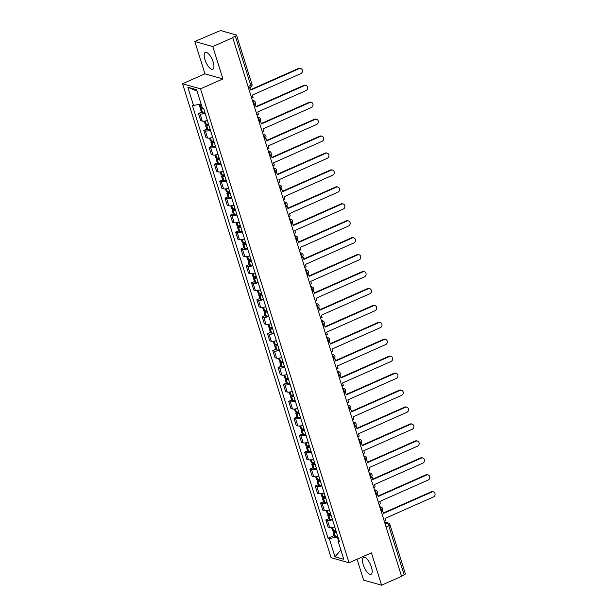 <?xml version="1.0" encoding="UTF-8"?>
<svg xmlns="http://www.w3.org/2000/svg" width="616" height="616" viewBox="0 0 616 616"><rect width="100%" height="100%" fill="white"/><g stroke="black" fill="none" stroke-linecap="round" stroke-linejoin="round"><path stroke-width="0.92" d="M371.402 566.99A9.225 3.419 -113.9 0 0 363.579 557.403A9.225 3.419 -113.9 0 0 363.232 564.68A9.225 3.419 -113.9 0 0 371.055 574.266A9.225 3.419 -113.9 0 0 371.402 566.99M213.151 62.008A9.225 3.419 -113.9 0 0 205.328 52.414A9.225 3.419 -113.9 0 0 204.982 59.69A9.225 3.419 -113.9 0 0 212.805 69.285A9.225 3.419 -113.9 0 0 213.151 62.008M357.064 559.22L363.609 580.118L381.574 585.2L401.555 576.345L232.756 37.707L212.774 46.562L194.81 41.48L204.951 73.828L182.559 83.753L331.077 557.688L349.041 562.778L200.516 88.835L222.907 78.917L212.774 46.562M194.81 41.48L218.434 31.393A2.364 0.647 -17.4 0 1 221.49 30.8L236.305 34.997A2.364 0.647 -17.4 0 1 236.559 35.181L251.967 84.353A2.364 0.647 162.6 0 1 250.758 85.355L235.35 36.182A2.364 0.647 -17.4 0 0 236.559 35.181M381.574 585.2L371.433 552.852L349.041 562.778M386.04 526.834L388.735 525.64A2.364 0.647 162.6 0 0 389.943 524.639L405.351 573.812A2.364 0.647 162.6 0 1 404.142 574.813L388.735 525.64A2.364 0.878 -113.9 0 0 387.01 523.177L384.684 522.522M401.447 576.014L404.142 574.813M235.35 36.182L232.232 37.561L232.756 37.707M205.136 113.321A5.436 1.486 162.6 0 1 200.077 113.952L198.475 113.498L200.724 120.667L202.317 121.113A5.436 1.486 -17.4 0 0 207.384 120.49M201.432 112.189L198.475 113.498M210.441 130.253A5.436 1.486 162.6 0 1 205.382 130.885L203.788 130.43L206.029 137.599L207.63 138.053A5.436 1.486 -17.4 0 0 212.689 137.422M206.737 129.121L203.788 130.43M215.746 147.193A5.436 1.486 162.6 0 1 210.687 147.817L209.094 147.37L211.334 154.531L212.936 154.986A5.436 1.486 -17.4 0 0 217.995 154.354M212.043 146.061L209.094 147.37M221.059 164.126A5.436 1.486 162.6 0 1 215.993 164.757L214.399 164.303L216.64 171.464L218.241 171.918A5.436 1.486 -17.4 0 0 223.3 171.286M217.356 162.994L214.399 164.303M226.365 181.058A5.436 1.486 162.6 0 1 221.306 181.689L219.704 181.235L221.953 188.404L223.546 188.85A5.436 1.486 -17.4 0 0 228.605 188.226M222.661 179.926L219.704 181.235M231.67 197.99A5.436 1.486 162.6 0 1 226.611 198.621L225.009 198.167L227.258 205.336L228.852 205.79A5.436 1.486 -17.4 0 0 233.918 205.159M227.966 196.858L225.009 198.167M236.975 214.93A5.436 1.486 162.6 0 1 231.916 215.554L230.322 215.107L232.563 222.268L234.157 222.722A5.436 1.486 -17.4 0 0 239.224 222.091M233.272 213.798L230.322 215.107M242.28 231.862A5.436 1.486 162.6 0 1 237.222 232.494L235.628 232.04L237.868 239.2L239.47 239.655A5.436 1.486 -17.4 0 0 244.529 239.023M238.577 230.73L235.628 232.04M247.594 248.795A5.436 1.486 162.6 0 1 242.527 249.426L240.933 248.972L243.174 256.14L244.775 256.587A5.436 1.486 -17.4 0 0 249.834 255.963M243.89 247.663L240.933 248.972M252.899 265.727A5.436 1.486 162.6 0 1 247.84 266.358L246.238 265.904L248.487 273.073L250.081 273.519A5.436 1.486 -17.4 0 0 255.14 272.896M249.195 264.595L246.238 265.904M258.204 282.667A5.436 1.486 162.6 0 1 253.145 283.291L251.544 282.844L253.792 290.005L255.386 290.459A5.436 1.486 -17.4 0 0 260.452 289.828M254.5 281.527L251.544 282.844M263.509 299.599A5.436 1.486 162.6 0 1 258.45 300.223L256.849 299.776L259.097 306.937L260.691 307.392A5.436 1.486 -17.4 0 0 265.758 306.76M259.806 298.467L256.849 299.776M268.815 316.532A5.436 1.486 162.6 0 1 263.756 317.163L262.162 316.709L264.403 323.87L266.004 324.324A5.436 1.486 -17.4 0 0 271.063 323.7M265.111 315.4L262.162 316.709M274.128 333.464A5.436 1.486 162.6 0 1 269.061 334.095L267.467 333.641L269.708 340.81L271.31 341.256A5.436 1.486 -17.4 0 0 276.368 340.633M270.424 332.332L267.467 333.641M279.433 350.404A5.436 1.486 162.6 0 1 274.366 351.028L272.772 350.573L275.021 357.742L276.615 358.196A5.436 1.486 -17.4 0 0 281.674 357.565M275.729 349.264L272.772 350.573M284.738 367.336A5.436 1.486 162.6 0 1 279.679 367.96L278.078 367.513L280.326 374.674L281.92 375.129A5.436 1.486 -17.4 0 0 286.987 374.497M281.035 366.204L278.078 367.513M290.044 384.269A5.436 1.486 162.6 0 1 284.985 384.9L283.383 384.446L285.632 391.607L287.225 392.061A5.436 1.486 -17.4 0 0 292.292 391.43M286.34 383.137L283.383 384.446M295.349 401.201A5.436 1.486 162.6 0 1 290.29 401.832L288.696 401.378L290.937 408.547L292.538 408.993A5.436 1.486 -17.4 0 0 297.597 408.37M291.645 400.069L288.696 401.378M300.662 418.133A5.436 1.486 162.6 0 1 295.595 418.765L294.001 418.31L296.242 425.479L297.844 425.933A5.436 1.486 -17.4 0 0 302.903 425.302M296.958 417.001L294.001 418.31M305.967 435.073A5.436 1.486 162.6 0 1 300.901 435.697L299.307 435.25L301.555 442.411L303.149 442.865A5.436 1.486 -17.4 0 0 308.208 442.234M302.264 433.941L299.307 435.25M311.272 452.005A5.436 1.486 162.6 0 1 306.214 452.637L304.612 452.183L306.86 459.343L308.454 459.798A5.436 1.486 -17.4 0 0 313.521 459.166M307.569 450.873L304.612 452.183M316.578 468.938A5.436 1.486 162.6 0 1 311.519 469.569L309.917 469.115L312.166 476.284L313.76 476.73A5.436 1.486 -17.4 0 0 318.826 476.106M312.874 467.806L309.917 469.115M321.883 485.87A5.436 1.486 162.6 0 1 316.824 486.501L315.23 486.047L317.471 493.216L319.073 493.67A5.436 1.486 -17.4 0 0 324.132 493.039M318.179 484.738L315.23 486.047M327.196 502.81A5.436 1.486 162.6 0 1 322.13 503.434L320.536 502.987L322.776 510.148L324.378 510.602A5.436 1.486 -17.4 0 0 329.437 509.971M323.492 501.678L320.536 502.987M332.501 519.742A5.436 1.486 162.6 0 1 327.435 520.374L325.841 519.919L328.089 527.08L329.683 527.535A5.436 1.486 -17.4 0 0 334.742 526.903M328.798 518.61L325.841 519.919M201.093 103.989L193.532 105.459L187.818 87.218L196.612 89.713L202.333 107.946L203.557 108.293L339.293 541.418L338.061 541.071L343.774 559.305L334.981 556.818L329.267 538.577L337.36 537.006L338.477 540.563M193.532 105.459L192.3 105.113L328.035 538.23L329.267 538.577M182.559 83.753L200.516 88.835M204.951 73.828L222.907 78.917M337.845 536.798L337.36 537.006M334.103 535.543L328.035 538.23M338.869 540.07L338.061 541.071M187.818 87.218L197.058 91.122M340.856 549.98L334.981 556.818M299.207 68.63L298.529 68.438A2.718 2.418 -74.2 0 1 300.054 68.314L300.731 68.507A2.718 2.418 105.8 0 0 299.207 68.63L250.804 90.082L249.711 87.641M251.667 98.044L253.099 97.405L252.368 95.072L300.77 73.627A2.718 2.418 105.8 0 0 300.731 68.507M202.079 107.153A8.986 2.456 162.6 0 1 200.885 107.238L200.77 107.246A2.988 0.816 162.6 0 1 199.792 106.953L198.991 104.397M202.133 107.307L201.863 107.423A2.988 0.816 -17.4 0 0 200.339 108.693A2.988 0.816 -17.4 0 0 201.309 108.978L201.432 108.978A8.986 2.456 -17.4 0 0 203.704 108.747M200.339 108.693L201.578 112.651A2.988 0.816 -17.4 0 0 202.549 112.944L202.672 112.944A8.986 2.456 -17.4 0 0 204.943 112.713M248.641 88.381L250.073 87.749M203.519 108.285A7.454 2.033 162.6 0 1 202.402 108.37L202.279 108.37A1.448 0.393 162.6 0 1 201.802 108.231A1.448 0.393 162.6 0 1 202.271 107.754M298.529 68.438L250.666 89.643M304.512 85.562L303.834 85.37A2.718 2.418 -74.2 0 1 305.359 85.254L306.036 85.447A2.718 2.418 105.8 0 0 304.512 85.562L256.11 107.015L255.378 104.681L254.739 104.497M256.972 114.976L258.404 114.345L257.673 112.004L306.083 90.56A2.718 2.418 105.8 0 0 306.036 85.447M208.462 123.947A8.986 2.456 162.6 0 1 206.198 124.178L206.075 124.178A2.988 0.816 162.6 0 1 205.097 123.893L204.25 121.175M207.923 124.024L207.169 124.363A2.988 0.816 -17.4 0 0 205.644 125.626A2.988 0.816 -17.4 0 0 206.614 125.918L206.737 125.91A8.986 2.456 -17.4 0 0 209.009 125.679M205.644 125.626L206.884 129.591A2.988 0.816 -17.4 0 0 207.862 129.876L207.985 129.876A8.986 2.456 -17.4 0 0 210.249 129.645M253.946 105.321L255.378 104.681M208.863 125.217A7.454 2.033 162.6 0 1 207.708 125.302L207.584 125.31A1.448 0.393 162.6 0 1 207.107 125.164A1.448 0.393 162.6 0 1 207.854 124.555L208.555 124.239M303.834 85.37L255.979 106.583M309.825 102.502L309.14 102.31A2.718 2.418 -74.2 0 1 310.664 102.187L311.342 102.379A2.718 2.418 105.8 0 0 309.825 102.502L261.415 123.947L260.684 121.614L260.044 121.429M262.277 131.909L263.717 131.277L262.986 128.944L311.388 107.492A2.718 2.418 105.8 0 0 311.342 102.379M213.775 140.879A8.986 2.456 162.6 0 1 211.504 141.11L211.38 141.11A2.988 0.816 162.6 0 1 210.403 140.825L209.555 138.107M213.228 140.956L212.474 141.295A2.988 0.816 -17.4 0 0 210.949 142.558A2.988 0.816 -17.4 0 0 211.927 142.85L212.05 142.843A8.986 2.456 -17.4 0 0 214.314 142.619M210.949 142.558L212.189 146.523A2.988 0.816 -17.4 0 0 213.167 146.816L213.29 146.808A8.986 2.456 -17.4 0 0 215.554 146.577M259.251 122.253L260.684 121.614M214.168 142.15A7.454 2.033 162.6 0 1 213.013 142.234L212.89 142.242A1.448 0.393 162.6 0 1 212.42 142.104A1.448 0.393 162.6 0 1 213.159 141.488L213.86 141.172M309.14 102.31L261.284 123.516M315.13 119.435L314.445 119.242A2.718 2.418 -74.2 0 1 315.97 119.119L316.655 119.311A2.718 2.418 105.8 0 0 315.13 119.435L266.728 140.879L265.996 138.546L265.35 138.369M267.583 148.849L269.023 148.21L268.291 145.876L316.693 124.424A2.718 2.418 105.8 0 0 316.655 119.311M219.08 157.811A8.986 2.456 162.6 0 1 216.809 158.042L216.686 158.05A2.988 0.816 162.6 0 1 215.715 157.758L214.861 155.04M218.534 157.896L217.787 158.227A2.988 0.816 -17.4 0 0 216.255 159.498A2.988 0.816 -17.4 0 0 217.232 159.783L217.356 159.783A8.986 2.456 -17.4 0 0 219.619 159.552M216.255 159.498L217.502 163.456A2.988 0.816 -17.4 0 0 218.472 163.748L218.595 163.74A8.986 2.456 -17.4 0 0 220.867 163.51M264.557 139.185L265.996 138.546M219.473 159.082A7.454 2.033 162.6 0 1 218.318 159.174L218.195 159.174A1.448 0.393 162.6 0 1 217.725 159.036A1.448 0.393 162.6 0 1 218.464 158.42L219.173 158.104M314.445 119.242L266.589 140.448M320.435 136.367L319.758 136.174A2.718 2.418 -74.2 0 1 321.275 136.051L321.96 136.244A2.718 2.418 105.8 0 0 320.435 136.367L272.033 157.819L271.302 155.486L270.655 155.301M272.896 165.781L274.328 165.142L273.596 162.809L321.999 141.364A2.718 2.418 105.8 0 0 321.96 136.244M224.386 174.744A8.986 2.456 162.6 0 1 222.114 174.975L221.991 174.983A2.988 0.816 162.6 0 1 221.021 174.69L220.166 171.972M223.847 174.829L223.092 175.16A2.988 0.816 -17.4 0 0 221.567 176.43A2.988 0.816 -17.4 0 0 222.538 176.715L222.661 176.715A8.986 2.456 -17.4 0 0 224.932 176.484M221.567 176.43L222.807 180.388A2.988 0.816 -17.4 0 0 223.777 180.68L223.901 180.68A8.986 2.456 -17.4 0 0 226.172 180.45M269.862 156.118L271.302 155.486M224.786 176.014A7.454 2.033 162.6 0 1 223.623 176.107L223.5 176.107A1.448 0.393 162.6 0 1 223.03 175.968A1.448 0.393 162.6 0 1 223.77 175.352L224.478 175.044M319.758 136.174L271.895 157.38M325.741 153.299L325.063 153.107A2.718 2.418 -74.2 0 1 326.588 152.991L327.265 153.184A2.718 2.418 105.8 0 0 325.741 153.299L277.339 174.751L276.607 172.418L275.96 172.234M278.201 182.713L279.633 182.082L278.902 179.741L327.304 158.297A2.718 2.418 105.8 0 0 327.265 153.184M229.691 191.684A8.986 2.456 162.6 0 1 227.42 191.915L227.304 191.915A2.988 0.816 162.6 0 1 226.326 191.622L225.471 188.912M229.152 191.761L228.397 192.092A2.988 0.816 -17.4 0 0 226.873 193.362A2.988 0.816 -17.4 0 0 227.843 193.655L227.966 193.647A8.986 2.456 -17.4 0 0 230.238 193.416M226.873 193.362L228.113 197.328A2.988 0.816 -17.4 0 0 229.083 197.613L229.206 197.613A8.986 2.456 -17.4 0 0 231.477 197.382M275.175 173.05L276.607 172.418M230.091 192.954A7.454 2.033 162.6 0 1 228.936 193.039L228.813 193.047A1.448 0.393 162.6 0 1 228.336 192.9A1.448 0.393 162.6 0 1 229.075 192.284L229.783 191.976M325.063 153.107L277.2 174.32M331.046 170.239L330.369 170.039A2.718 2.418 -74.2 0 1 331.893 169.924L332.571 170.116A2.718 2.418 105.8 0 0 331.046 170.239L282.644 191.684L281.912 189.351L281.273 189.166M283.506 199.646L284.939 199.014L284.207 196.681L332.617 175.229A2.718 2.418 105.8 0 0 332.571 170.116M234.996 208.616A8.986 2.456 162.6 0 1 232.733 208.847L232.609 208.847A2.988 0.816 162.6 0 1 231.631 208.562L230.784 205.844M234.457 208.693L233.703 209.032A2.988 0.816 -17.4 0 0 232.178 210.295A2.988 0.816 -17.4 0 0 233.148 210.587L233.272 210.58A8.986 2.456 -17.4 0 0 235.543 210.349M232.178 210.295L233.418 214.26A2.988 0.816 -17.4 0 0 234.396 214.545L234.519 214.545A8.986 2.456 -17.4 0 0 236.783 214.314M280.48 189.99L281.912 189.351M235.397 209.887A7.454 2.033 162.6 0 1 234.242 209.971L234.119 209.979A1.448 0.393 162.6 0 1 233.641 209.84A1.448 0.393 162.6 0 1 234.388 209.224L235.089 208.909M330.369 170.039L282.513 191.253M336.359 187.172L335.674 186.979A2.718 2.418 -74.2 0 1 337.198 186.856L337.876 187.048A2.718 2.418 105.8 0 0 336.359 187.172L287.949 208.616L287.218 206.283L286.579 206.106M288.812 216.586L290.252 215.946L289.52 213.613L337.922 192.161A2.718 2.418 105.8 0 0 337.876 187.048M240.309 225.548A8.986 2.456 162.6 0 1 238.038 225.779L237.915 225.787A2.988 0.816 162.6 0 1 236.937 225.495L236.09 222.776M239.763 225.633L239.008 225.964A2.988 0.816 -17.4 0 0 237.483 227.235A2.988 0.816 -17.4 0 0 238.461 227.52L238.585 227.52A8.986 2.456 -17.4 0 0 240.848 227.289M237.483 227.235L238.723 231.192A2.988 0.816 -17.4 0 0 239.701 231.485L239.824 231.477A8.986 2.456 -17.4 0 0 242.088 231.246M285.786 206.922L287.218 206.283M240.702 226.819A7.454 2.033 162.6 0 1 239.547 226.911L239.424 226.911A1.448 0.393 162.6 0 1 238.954 226.773A1.448 0.393 162.6 0 1 239.693 226.157L240.394 225.841M335.674 186.979L287.818 208.185M341.664 204.104L340.979 203.911A2.718 2.418 -74.2 0 1 342.504 203.788L343.189 203.981A2.718 2.418 105.8 0 0 341.664 204.104L293.262 225.556L292.531 223.223L291.884 223.038M294.117 233.518L295.557 232.879L294.825 230.546L343.228 209.094A2.718 2.418 105.8 0 0 343.189 203.981M245.615 242.481A8.986 2.456 162.6 0 1 243.343 242.712L243.22 242.719A2.988 0.816 162.6 0 1 242.25 242.427L241.395 239.709M245.068 242.565L244.321 242.897A2.988 0.816 -17.4 0 0 242.789 244.167A2.988 0.816 -17.4 0 0 243.767 244.452L243.89 244.452A8.986 2.456 -17.4 0 0 246.154 244.221M242.789 244.167L244.036 248.125A2.988 0.816 -17.4 0 0 245.006 248.417L245.13 248.41A8.986 2.456 -17.4 0 0 247.401 248.186M291.091 223.854L292.531 223.223M246.007 243.751A7.454 2.033 162.6 0 1 244.852 243.844L244.729 243.844A1.448 0.393 162.6 0 1 244.259 243.705A1.448 0.393 162.6 0 1 244.999 243.089L245.707 242.781M340.979 203.911L293.124 225.117M346.97 221.036L346.292 220.844A2.718 2.418 -74.2 0 1 347.809 220.728L348.494 220.921A2.718 2.418 105.8 0 0 346.97 221.036L298.567 242.488L297.836 240.155L297.189 239.97M299.43 250.45L300.862 249.811L300.131 247.478L348.533 226.034A2.718 2.418 105.8 0 0 348.494 220.921M250.92 259.421A8.986 2.456 162.6 0 1 248.648 259.652L248.525 259.652A2.988 0.816 162.6 0 1 247.555 259.359L246.7 256.649M250.381 259.498L249.626 259.829A2.988 0.816 -17.4 0 0 248.094 261.099A2.988 0.816 -17.4 0 0 249.072 261.392L249.195 261.384A8.986 2.456 -17.4 0 0 251.467 261.153M248.094 261.099L249.341 265.065A2.988 0.816 -17.4 0 0 250.312 265.35L250.435 265.35A8.986 2.456 -17.4 0 0 252.706 265.119M296.396 240.787L297.836 240.155M251.32 260.684A7.454 2.033 162.6 0 1 250.158 260.776L250.034 260.784A1.448 0.393 162.6 0 1 249.565 260.637A1.448 0.393 162.6 0 1 250.304 260.021L251.012 259.713M346.292 220.844L298.429 242.057M352.275 237.969L351.597 237.776A2.718 2.418 -74.2 0 1 353.122 237.66L353.8 237.853A2.718 2.418 105.8 0 0 352.275 237.969L303.873 259.421L303.141 257.088L302.495 256.903M304.735 267.382L306.167 266.751L305.436 264.418L353.838 242.966A2.718 2.418 105.8 0 0 353.8 237.853M256.225 276.353A8.986 2.456 162.6 0 1 253.954 276.584L253.831 276.584A2.988 0.816 162.6 0 1 252.86 276.299L252.006 273.581M255.686 276.43L254.932 276.769A2.988 0.816 -17.4 0 0 253.407 278.032A2.988 0.816 -17.4 0 0 254.377 278.324L254.5 278.317A8.986 2.456 -17.4 0 0 256.772 278.085M253.407 278.032L254.647 281.997A2.988 0.816 -17.4 0 0 255.617 282.282L255.74 282.282A8.986 2.456 -17.4 0 0 258.012 282.051M301.709 257.727L303.141 257.088M256.626 277.624A7.454 2.033 162.6 0 1 255.471 277.708L255.347 277.716A1.448 0.393 162.6 0 1 254.87 277.577A1.448 0.393 162.6 0 1 255.609 276.961L256.318 276.646M351.597 237.776L303.734 258.99M357.58 254.909L356.903 254.716A2.718 2.418 -74.2 0 1 358.427 254.593L359.105 254.785A2.718 2.418 105.8 0 0 357.58 254.909L309.178 276.353L308.447 274.02L307.808 273.843M310.041 284.322L311.473 283.683L310.741 281.35L359.151 259.898A2.718 2.418 105.8 0 0 359.105 254.785M261.53 293.285A8.986 2.456 162.6 0 1 259.267 293.516L259.144 293.524A2.988 0.816 162.6 0 1 258.166 293.231L257.319 290.513M260.991 293.37L260.237 293.701A2.988 0.816 -17.4 0 0 258.712 294.964A2.988 0.816 -17.4 0 0 259.683 295.257L259.806 295.257A8.986 2.456 -17.4 0 0 262.077 295.025M258.712 294.964L259.952 298.929A2.988 0.816 -17.4 0 0 260.93 299.222L261.053 299.214A8.986 2.456 -17.4 0 0 263.317 298.983M307.014 274.659L308.447 274.02M261.931 294.556A7.454 2.033 162.6 0 1 260.776 294.648L260.653 294.648A1.448 0.393 162.6 0 1 260.175 294.51A1.448 0.393 162.6 0 1 260.922 293.894L261.623 293.578M356.903 254.716L309.047 275.922M362.893 271.841L362.208 271.648A2.718 2.418 -74.2 0 1 363.733 271.525L364.41 271.718A2.718 2.418 105.8 0 0 362.893 271.841L314.483 293.293L313.752 290.952L313.113 290.775M315.346 301.255L316.786 300.616L316.054 298.283L364.456 276.83A2.718 2.418 105.8 0 0 364.41 271.718M266.844 310.218A8.986 2.456 162.6 0 1 264.572 310.449L264.449 310.456A2.988 0.816 162.6 0 1 263.471 310.164L262.624 307.446M266.297 310.302L265.542 310.633A2.988 0.816 -17.4 0 0 264.018 311.904A2.988 0.816 -17.4 0 0 264.995 312.189L265.119 312.189A8.986 2.456 -17.4 0 0 267.382 311.958M264.018 311.904L265.257 315.862A2.988 0.816 -17.4 0 0 266.235 316.154L266.358 316.147A8.986 2.456 -17.4 0 0 268.622 315.916M312.32 291.591L313.752 290.952M267.236 311.488A7.454 2.033 162.6 0 1 266.081 311.58L265.958 311.58A1.448 0.393 162.6 0 1 265.488 311.442A1.448 0.393 162.6 0 1 266.228 310.826L266.928 310.518M362.208 271.648L314.353 292.854M368.199 288.773L367.513 288.581A2.718 2.418 -74.2 0 1 369.038 288.465L369.723 288.658A2.718 2.418 105.8 0 0 368.199 288.773L319.796 310.225L319.065 307.892L318.418 307.707M320.651 318.187L322.091 317.548L321.36 315.215L369.762 293.77A2.718 2.418 105.8 0 0 369.723 288.658M272.149 327.158A8.986 2.456 162.6 0 1 269.877 327.389L269.754 327.389A2.988 0.816 162.6 0 1 268.784 327.096L267.929 324.378M271.602 327.235L270.855 327.566A2.988 0.816 -17.4 0 0 269.323 328.836A2.988 0.816 -17.4 0 0 270.301 329.129L270.424 329.121A8.986 2.456 -17.4 0 0 272.688 328.89M269.323 328.836L270.57 332.794A2.988 0.816 -17.4 0 0 271.541 333.087L271.664 333.087A8.986 2.456 -17.4 0 0 273.935 332.856M317.625 308.524L319.065 307.892M272.541 328.42A7.454 2.033 162.6 0 1 271.387 328.513L271.263 328.513A1.448 0.393 162.6 0 1 270.794 328.374A1.448 0.393 162.6 0 1 271.533 327.758L272.241 327.45M367.513 288.581L319.658 309.786M373.504 305.705L372.826 305.513A2.718 2.418 -74.2 0 1 374.343 305.397L375.029 305.59A2.718 2.418 105.8 0 0 373.504 305.705L325.102 327.158L324.37 324.825L323.723 324.64M325.964 335.119L327.396 334.488L326.665 332.155L375.067 310.703A2.718 2.418 105.8 0 0 375.029 305.59M277.454 344.09A8.986 2.456 162.6 0 1 275.183 344.321L275.059 344.321A2.988 0.816 162.6 0 1 274.089 344.036L273.235 341.318M276.915 344.167L276.161 344.506A2.988 0.816 -17.4 0 0 274.628 345.769A2.988 0.816 -17.4 0 0 275.606 346.061L275.729 346.053A8.986 2.456 -17.4 0 0 278.001 345.822M274.628 345.769L275.876 349.734A2.988 0.816 -17.4 0 0 276.846 350.019L276.969 350.019A8.986 2.456 -17.4 0 0 279.24 349.788M322.93 325.464L324.37 324.825M277.855 345.36A7.454 2.033 162.6 0 1 276.692 345.445L276.569 345.453A1.448 0.393 162.6 0 1 276.099 345.306A1.448 0.393 162.6 0 1 276.838 344.698L277.546 344.382M372.826 305.513L324.963 326.726M378.809 322.645L378.132 322.453A2.718 2.418 -74.2 0 1 379.656 322.33L380.334 322.522A2.718 2.418 105.8 0 0 378.809 322.645L330.407 344.09L329.675 341.757L329.029 341.58M331.269 352.059L332.702 351.42L331.97 349.087L380.372 327.635A2.718 2.418 105.8 0 0 380.334 322.522M282.759 361.022A8.986 2.456 162.6 0 1 280.488 361.253L280.365 361.253A2.988 0.816 162.6 0 1 279.395 360.968L278.54 358.25M282.22 361.099L281.466 361.438A2.988 0.816 -17.4 0 0 279.941 362.701A2.988 0.816 -17.4 0 0 280.911 362.993L281.035 362.993A8.986 2.456 -17.4 0 0 283.306 362.762M279.941 362.701L281.181 366.666A2.988 0.816 -17.4 0 0 282.151 366.959L282.274 366.951A8.986 2.456 -17.4 0 0 284.546 366.72M328.243 342.396L329.675 341.757M283.16 362.293A7.454 2.033 162.6 0 1 282.005 362.377L281.882 362.385A1.448 0.393 162.6 0 1 281.404 362.247A1.448 0.393 162.6 0 1 282.143 361.63L282.852 361.315M378.132 322.453L330.268 343.659M384.115 339.578L383.437 339.385A2.718 2.418 -74.2 0 1 384.962 339.262L385.639 339.455A2.718 2.418 105.8 0 0 384.115 339.578L335.712 361.03L334.981 358.689L334.342 358.512M336.575 368.992L338.007 368.353L337.275 366.02L385.685 344.567A2.718 2.418 105.8 0 0 385.639 339.455M288.065 377.955A8.986 2.456 162.6 0 1 285.801 378.185L285.678 378.193A2.988 0.816 162.6 0 1 284.7 377.901L283.853 375.183M287.526 378.039L286.771 378.37A2.988 0.816 -17.4 0 0 285.247 379.641A2.988 0.816 -17.4 0 0 286.217 379.926L286.34 379.926A8.986 2.456 -17.4 0 0 288.611 379.695M285.247 379.641L286.486 383.599A2.988 0.816 -17.4 0 0 287.464 383.891L287.587 383.884A8.986 2.456 -17.4 0 0 289.851 383.653M333.549 359.328L334.981 358.689M288.465 379.225A7.454 2.033 162.6 0 1 287.31 379.317L287.187 379.317A1.448 0.393 162.6 0 1 286.71 379.179A1.448 0.393 162.6 0 1 287.456 378.563L288.157 378.247M383.437 339.385L335.581 360.591M389.428 356.51L388.742 356.317A2.718 2.418 -74.2 0 1 390.267 356.194L390.944 356.387A2.718 2.418 105.8 0 0 389.428 356.51L341.018 377.962L340.286 375.629L339.647 375.444M341.88 385.924L343.32 385.285L342.588 382.952L390.991 361.507A2.718 2.418 105.8 0 0 390.944 356.387M293.378 394.895A8.986 2.456 162.6 0 1 291.106 395.118L290.983 395.125A2.988 0.816 162.6 0 1 290.005 394.833L289.158 392.115M292.831 394.972L292.076 395.303A2.988 0.816 -17.4 0 0 290.552 396.573A2.988 0.816 -17.4 0 0 291.53 396.858L291.653 396.858A8.986 2.456 -17.4 0 0 293.917 396.627M290.552 396.573L291.791 400.531A2.988 0.816 -17.4 0 0 292.769 400.823L292.893 400.823A8.986 2.456 -17.4 0 0 295.156 400.593M338.854 376.26L340.286 375.629M293.77 396.157A7.454 2.033 162.6 0 1 292.615 396.25L292.492 396.25A1.448 0.393 162.6 0 1 292.022 396.111A1.448 0.393 162.6 0 1 292.762 395.495L293.462 395.187M388.742 356.317L340.887 377.523M394.733 373.442L394.048 373.25A2.718 2.418 -74.2 0 1 395.572 373.134L396.257 373.327A2.718 2.418 105.8 0 0 394.733 373.442L346.331 394.895L345.599 392.561L344.952 392.377M347.185 402.856L348.625 402.225L347.894 399.884L396.296 378.44A2.718 2.418 105.8 0 0 396.257 373.327M298.683 411.827A8.986 2.456 162.6 0 1 296.411 412.058L296.288 412.058A2.988 0.816 162.6 0 1 295.318 411.773L294.463 409.055M298.136 411.904L297.389 412.243A2.988 0.816 -17.4 0 0 295.857 413.505A2.988 0.816 -17.4 0 0 296.835 413.798L296.958 413.79A8.986 2.456 -17.4 0 0 299.222 413.559M295.857 413.505L297.105 417.471A2.988 0.816 -17.4 0 0 298.075 417.756L298.198 417.756A8.986 2.456 -17.4 0 0 300.469 417.525M344.159 393.2L345.599 392.561M299.076 413.097A7.454 2.033 162.6 0 1 297.921 413.182L297.798 413.19A1.448 0.393 162.6 0 1 297.328 413.043A1.448 0.393 162.6 0 1 298.067 412.435L298.775 412.119M394.048 373.25L346.192 394.463M400.038 390.382L399.361 390.19A2.718 2.418 -74.2 0 1 400.877 390.067L401.563 390.259A2.718 2.418 105.8 0 0 400.038 390.382L351.636 411.827L350.904 409.494L350.258 409.309M352.498 419.789L353.93 419.157L353.199 416.824L401.601 395.372A2.718 2.418 105.8 0 0 401.563 390.259M303.988 428.759A8.986 2.456 162.6 0 1 301.717 428.99L301.594 428.99A2.988 0.816 162.6 0 1 300.623 428.705L299.769 425.987M303.449 428.836L302.695 429.175A2.988 0.816 -17.4 0 0 301.162 430.438A2.988 0.816 -17.4 0 0 302.14 430.73L302.264 430.723A8.986 2.456 -17.4 0 0 304.535 430.499M301.162 430.438L302.41 434.403A2.988 0.816 -17.4 0 0 303.38 434.696L303.503 434.688A8.986 2.456 -17.4 0 0 305.775 434.457M349.465 410.133L350.904 409.494M304.389 430.03A7.454 2.033 162.6 0 1 303.226 430.114L303.103 430.122A1.448 0.393 162.6 0 1 302.633 429.983A1.448 0.393 162.6 0 1 303.372 429.367L304.081 429.052M399.361 390.19L351.497 411.396M405.343 407.315L404.666 407.122A2.718 2.418 -74.2 0 1 406.19 406.999L406.868 407.191A2.718 2.418 105.8 0 0 405.343 407.315L356.941 428.759L356.21 426.426L355.563 426.249M357.804 436.729L359.236 436.09L358.504 433.756L406.907 412.304A2.718 2.418 105.8 0 0 406.868 407.191M309.294 445.691A8.986 2.456 162.6 0 1 307.022 445.922L306.899 445.93A2.988 0.816 162.6 0 1 305.929 445.637L305.074 442.919M308.755 445.776L308 446.107A2.988 0.816 -17.4 0 0 306.475 447.378A2.988 0.816 -17.4 0 0 307.446 447.663L307.569 447.663A8.986 2.456 -17.4 0 0 309.84 447.432M306.475 447.378L307.715 451.335A2.988 0.816 -17.4 0 0 308.685 451.628L308.809 451.62A8.986 2.456 -17.4 0 0 311.08 451.389M354.778 427.065L356.21 426.426M309.694 446.962A7.454 2.033 162.6 0 1 308.531 447.054L308.416 447.054A1.448 0.393 162.6 0 1 307.938 446.916A1.448 0.393 162.6 0 1 308.678 446.3L309.386 445.984M404.666 407.122L356.803 428.328M410.649 424.247L409.971 424.054A2.718 2.418 -74.2 0 1 411.496 423.931L412.173 424.124A2.718 2.418 105.8 0 0 410.649 424.247L362.247 445.699L361.515 443.366L360.876 443.181M363.109 453.661L364.541 453.022L363.81 450.689L412.22 429.244A2.718 2.418 105.8 0 0 412.173 424.124M314.599 462.624A8.986 2.456 162.6 0 1 312.335 462.855L312.212 462.862A2.988 0.816 162.6 0 1 311.234 462.57L310.387 459.852M314.06 462.708L313.305 463.04A2.988 0.816 -17.4 0 0 311.781 464.31A2.988 0.816 -17.4 0 0 312.751 464.595L312.874 464.595A8.986 2.456 -17.4 0 0 315.146 464.364M311.781 464.31L313.02 468.268A2.988 0.816 -17.4 0 0 313.998 468.56L314.122 468.56A8.986 2.456 -17.4 0 0 316.385 468.329M360.083 443.997L361.515 443.366M314.999 463.894A7.454 2.033 162.6 0 1 313.844 463.987L313.721 463.987A1.448 0.393 162.6 0 1 313.244 463.848A1.448 0.393 162.6 0 1 313.991 463.232L314.691 462.924M409.971 424.054L362.116 445.26M415.962 441.179L415.276 440.987A2.718 2.418 -74.2 0 1 416.801 440.871L417.479 441.064A2.718 2.418 105.8 0 0 415.962 441.179L367.552 462.631L366.82 460.298L366.181 460.113M368.414 470.593L369.854 469.962L369.123 467.621L417.525 446.177A2.718 2.418 105.8 0 0 417.479 441.064M319.904 479.564A8.986 2.456 162.6 0 1 317.64 479.795L317.517 479.795A2.988 0.816 162.6 0 1 316.539 479.502L315.692 476.792M319.365 479.641L318.611 479.972A2.988 0.816 -17.4 0 0 317.086 481.242A2.988 0.816 -17.4 0 0 318.064 481.535L318.187 481.527A8.986 2.456 -17.4 0 0 320.451 481.296M317.086 481.242L318.326 485.208A2.988 0.816 -17.4 0 0 319.304 485.493L319.427 485.493A8.986 2.456 -17.4 0 0 321.691 485.262M365.388 460.93L366.82 460.298M320.305 480.834A7.454 2.033 162.6 0 1 319.15 480.919L319.026 480.927A1.448 0.393 162.6 0 1 318.557 480.78A1.448 0.393 162.6 0 1 319.296 480.164L319.997 479.856M415.276 440.987L367.421 462.2M421.267 458.112L420.582 457.919A2.718 2.418 -74.2 0 1 422.106 457.803L422.792 457.996A2.718 2.418 105.8 0 0 421.267 458.112L372.865 479.564L372.133 477.231L371.486 477.046M373.72 487.525L375.159 486.894L374.428 484.561L422.83 463.109A2.718 2.418 105.8 0 0 422.792 457.996M325.217 496.496A8.986 2.456 162.6 0 1 322.946 496.727L322.822 496.727A2.988 0.816 162.6 0 1 321.852 496.442L320.998 493.724M324.671 496.573L323.924 496.912A2.988 0.816 -17.4 0 0 322.391 498.175A2.988 0.816 -17.4 0 0 323.369 498.467L323.492 498.46A8.986 2.456 -17.4 0 0 325.756 498.228M322.391 498.175L323.639 502.14A2.988 0.816 -17.4 0 0 324.609 502.425L324.732 502.425A8.986 2.456 -17.4 0 0 327.004 502.194M370.693 477.87L372.133 477.231M325.61 497.767A7.454 2.033 162.6 0 1 324.455 497.851L324.332 497.859A1.448 0.393 162.6 0 1 323.862 497.72A1.448 0.393 162.6 0 1 324.601 497.104L325.31 496.789M420.582 457.919L372.726 479.132M426.572 475.052L425.895 474.859A2.718 2.418 -74.2 0 1 427.412 474.736L428.097 474.928A2.718 2.418 105.8 0 0 426.572 475.052L378.17 496.496L377.439 494.163L376.792 493.986M379.033 504.466L380.465 503.826L379.733 501.493L428.135 480.041A2.718 2.418 105.8 0 0 428.097 474.928M330.522 513.428A8.986 2.456 162.6 0 1 328.251 513.659L328.128 513.667A2.988 0.816 162.6 0 1 327.158 513.374L326.303 510.656M329.983 513.513L329.229 513.844A2.988 0.816 -17.4 0 0 327.697 515.107A2.988 0.816 -17.4 0 0 328.675 515.399L328.798 515.399A8.986 2.456 -17.4 0 0 331.069 515.168M327.697 515.107L328.944 519.072A2.988 0.816 -17.4 0 0 329.914 519.365L330.037 519.357A8.986 2.456 -17.4 0 0 332.309 519.126M375.999 494.802L377.439 494.163M330.923 514.699A7.454 2.033 162.6 0 1 329.76 514.791L329.637 514.791A1.448 0.393 162.6 0 1 329.167 514.653A1.448 0.393 162.6 0 1 329.906 514.037L330.615 513.721M425.895 474.859L378.031 496.065M431.878 491.984L431.2 491.791A2.718 2.418 -74.2 0 1 432.725 491.668L433.402 491.861A2.718 2.418 105.8 0 0 431.878 491.984L383.475 513.436L382.744 511.103L382.097 510.918M384.338 521.398L385.77 520.759L385.038 518.426L433.441 496.973A2.718 2.418 105.8 0 0 433.402 491.861M335.828 530.361A8.986 2.456 162.6 0 1 333.556 530.592L333.433 530.599A2.988 0.816 162.6 0 1 332.463 530.307L331.608 527.589M335.289 530.445L334.534 530.776A2.988 0.816 -17.4 0 0 333.01 532.047A2.988 0.816 -17.4 0 0 333.98 532.332L334.103 532.332A8.986 2.456 -17.4 0 0 336.375 532.101M333.01 532.047L334.249 536.005A2.988 0.816 -17.4 0 0 335.22 536.297L335.343 536.29A8.986 2.456 -17.4 0 0 337.614 536.066M381.312 511.734L382.744 511.103M336.228 531.631A7.454 2.033 162.6 0 1 335.065 531.723L334.95 531.723A1.448 0.393 162.6 0 1 334.473 531.585A1.448 0.393 162.6 0 1 335.212 530.969L335.92 530.661M431.2 491.791L383.337 512.997M381.235 511.503L381.327 511.465A2.364 0.878 -113.9 0 0 381.42 509.601A2.364 0.878 -113.9 0 0 379.895 507.222M375.929 494.571L376.022 494.533A2.364 0.878 -113.9 0 0 376.114 492.661A2.364 0.878 -113.9 0 0 374.59 490.29M370.624 477.639L370.716 477.593A2.364 0.878 -113.9 0 0 370.809 475.729A2.364 0.878 -113.9 0 0 369.277 473.35M365.319 460.706L365.411 460.66A2.364 0.878 -113.9 0 0 365.496 458.797A2.364 0.878 -113.9 0 0 363.971 456.418M360.006 443.766L360.106 443.728A2.364 0.878 -113.9 0 0 360.191 441.865A2.364 0.878 -113.9 0 0 358.666 439.485M354.7 426.834L354.793 426.796A2.364 0.878 -113.9 0 0 354.885 424.925A2.364 0.878 -113.9 0 0 353.361 422.553M349.395 409.902L349.488 409.863A2.364 0.878 -113.9 0 0 349.58 407.992A2.364 0.878 -113.9 0 0 348.055 405.613M344.09 392.97L344.182 392.923A2.364 0.878 -113.9 0 0 344.275 391.06A2.364 0.878 -113.9 0 0 342.742 388.681M338.785 376.03L338.877 375.991A2.364 0.878 -113.9 0 0 338.962 374.128A2.364 0.878 -113.9 0 0 337.437 371.748M333.472 359.097L333.572 359.059A2.364 0.878 -113.9 0 0 333.656 357.188A2.364 0.878 -113.9 0 0 332.132 354.816M328.166 342.165L328.259 342.126A2.364 0.878 -113.9 0 0 328.351 340.255A2.364 0.878 -113.9 0 0 326.827 337.876M322.861 325.233L322.953 325.186A2.364 0.878 -113.9 0 0 323.046 323.323A2.364 0.878 -113.9 0 0 321.521 320.944M317.556 308.3L317.648 308.254A2.364 0.878 -113.9 0 0 317.74 306.391A2.364 0.878 -113.9 0 0 316.208 304.011M312.25 291.36L312.343 291.322A2.364 0.878 -113.9 0 0 312.428 289.458A2.364 0.878 -113.9 0 0 310.903 287.079M306.937 274.428L307.038 274.389A2.364 0.878 -113.9 0 0 307.122 272.518A2.364 0.878 -113.9 0 0 305.598 270.147M301.632 257.496L301.725 257.45A2.364 0.878 -113.9 0 0 301.817 255.586A2.364 0.878 -113.9 0 0 300.292 253.207M296.327 240.563L296.419 240.517A2.364 0.878 -113.9 0 0 296.512 238.654A2.364 0.878 -113.9 0 0 294.987 236.275M291.022 223.623L291.114 223.585A2.364 0.878 -113.9 0 0 291.206 221.721A2.364 0.878 -113.9 0 0 289.674 219.342M285.716 206.691L285.809 206.653A2.364 0.878 -113.9 0 0 285.893 204.781A2.364 0.878 -113.9 0 0 284.369 202.41M280.403 189.759L280.503 189.713A2.364 0.878 -113.9 0 0 280.588 187.849A2.364 0.878 -113.9 0 0 279.063 185.47M275.098 172.826L275.19 172.78A2.364 0.878 -113.9 0 0 275.283 170.917A2.364 0.878 -113.9 0 0 273.758 168.538M269.793 155.886L269.885 155.848A2.364 0.878 -113.9 0 0 269.977 153.985A2.364 0.878 -113.9 0 0 268.453 151.605M264.487 138.954L264.58 138.916A2.364 0.878 -113.9 0 0 264.672 137.045A2.364 0.878 -113.9 0 0 263.14 134.673M259.182 122.022L259.274 121.983A2.364 0.878 -113.9 0 0 259.359 120.112A2.364 0.878 -113.9 0 0 257.835 117.733M253.869 105.09L253.969 105.043A2.364 0.878 -113.9 0 0 254.054 103.18A2.364 0.878 -113.9 0 0 252.529 100.801M385.154 524L387.01 523.177A2.364 2.102 105.8 0 1 388.334 523.069L384.523 521.991M324.378 510.602L322.13 503.434M319.073 493.67L316.824 486.501M313.76 476.73L311.519 469.569M308.454 459.798L306.214 452.637M303.149 442.865L300.901 435.697M297.844 425.933L295.595 418.765M292.538 408.993L290.29 401.832M287.225 392.061L284.985 384.9M281.92 375.129L279.679 367.96M276.615 358.196L274.366 351.028M271.31 341.256L269.061 334.095M266.004 324.324L263.756 317.163M260.691 307.392L258.45 300.223M255.386 290.459L253.145 283.291M250.081 273.519L247.84 266.358M244.775 256.587L242.527 249.426M239.47 239.655L237.222 232.494M234.157 222.722L231.916 215.554M228.852 205.79L226.611 198.621M223.546 188.85L221.306 181.689M218.241 171.918L215.993 164.757M212.936 154.986L210.687 147.817M207.63 138.053L205.382 130.885M202.317 121.113L200.077 113.952M329.683 527.535L327.435 520.374M252.483 100.654A2.364 2.102 -74.2 0 1 253.653 100.608L252.352 100.239M257.788 117.587A2.364 2.102 -74.2 0 1 258.959 117.541L257.657 117.171M263.094 134.519A2.364 2.102 -74.2 0 1 264.264 134.473L262.97 134.111M268.399 151.451A2.364 2.102 -74.2 0 1 269.569 151.413L268.276 151.043M273.712 168.391A2.364 2.102 -74.2 0 1 274.882 168.345L273.581 167.976M279.017 185.324A2.364 2.102 -74.2 0 1 280.188 185.277L278.886 184.908M284.322 202.256A2.364 2.102 -74.2 0 1 285.493 202.21L284.192 201.848M289.628 219.188A2.364 2.102 -74.2 0 1 290.798 219.15L289.505 218.78M294.933 236.12A2.364 2.102 -74.2 0 1 296.103 236.082L294.81 235.712M300.246 253.06A2.364 2.102 -74.2 0 1 301.416 253.014L300.115 252.645M305.551 269.993A2.364 2.102 -74.2 0 1 306.722 269.947L305.421 269.585M310.857 286.925A2.364 2.102 -74.2 0 1 312.027 286.887L310.726 286.517M316.162 303.857A2.364 2.102 -74.2 0 1 317.332 303.819L316.039 303.449M321.467 320.797A2.364 2.102 -74.2 0 1 322.638 320.751L321.344 320.382M326.78 337.73A2.364 2.102 -74.2 0 1 327.951 337.684L326.649 337.314M332.086 354.662A2.364 2.102 -74.2 0 1 333.256 354.616L331.955 354.254M337.391 371.594A2.364 2.102 -74.2 0 1 338.561 371.556L337.26 371.186M342.696 388.534A2.364 2.102 -74.2 0 1 343.867 388.488L342.573 388.119M348.002 405.467A2.364 2.102 -74.2 0 1 349.172 405.42L347.878 405.051M353.315 422.399A2.364 2.102 -74.2 0 1 354.485 422.353L353.184 421.991M358.62 439.331A2.364 2.102 -74.2 0 1 359.79 439.293L358.489 438.923M363.925 456.263A2.364 2.102 -74.2 0 1 365.096 456.225L363.794 455.855M369.23 473.203A2.364 2.102 -74.2 0 1 370.401 473.157L369.1 472.788M374.536 490.136A2.364 2.102 -74.2 0 1 375.706 490.09L374.413 489.728M379.849 507.068A2.364 2.102 -74.2 0 1 381.019 507.03L379.718 506.66M248.564 88.15L250.666 87.218A2.364 0.878 -113.9 0 0 250.758 85.355L248.063 86.548M200.885 107.238L199.938 104.212M200.77 107.246L199.823 104.235M202.549 112.944L201.309 108.978M202.672 112.944L201.432 108.978M206.198 124.178L205.213 121.029M206.075 124.178L205.09 121.052M207.862 129.876L206.614 125.918M207.985 129.876L206.737 125.91M208.085 125.287L207.854 124.555M211.504 141.11L210.518 137.961M211.38 141.11L210.403 137.984M213.167 146.816L211.927 142.85M213.29 146.808L212.05 142.843M213.39 142.219L213.159 141.488M216.809 158.042L215.823 154.901M216.686 158.05L215.708 154.916M218.472 163.748L217.232 159.783M218.595 163.74L217.356 159.783M218.695 159.151L218.464 158.42M222.114 174.975L221.129 171.833M221.991 174.983L221.013 171.856M223.777 180.68L222.538 176.715M223.901 180.68L222.661 176.715M224.001 176.091L223.77 175.352M227.42 191.915L226.434 188.766M227.304 191.915L226.318 188.789M229.083 197.613L227.843 193.655M229.206 197.613L227.966 193.647M229.306 193.024L229.075 192.284M232.733 208.847L231.747 205.698M232.609 208.847L231.624 205.721M234.396 214.545L233.148 210.587M234.519 214.545L233.272 210.58M234.619 209.956L234.388 209.224M238.038 225.779L237.052 222.638M237.915 225.787L236.937 222.653M239.701 231.485L238.461 227.52M239.824 231.477L238.585 227.52M239.924 226.888L239.693 226.157M243.343 242.712L242.358 239.57M243.22 242.719L242.242 239.593M245.006 248.417L243.767 244.452M245.13 248.41L243.89 244.452M245.23 243.828L244.999 243.089M248.648 259.652L247.663 256.502M248.525 259.652L247.547 256.525M250.312 265.35L249.072 261.392M250.435 265.35L249.195 261.384M250.535 260.76L250.304 260.021M253.954 276.584L252.968 273.435M253.831 276.584L252.853 273.458M255.617 282.282L254.377 278.324M255.74 282.282L254.5 278.317M255.84 277.693L255.609 276.961M259.267 293.516L258.281 290.375M259.144 293.524L258.158 290.39M260.93 299.222L259.683 295.257M261.053 299.214L259.806 295.257M261.153 294.625L260.922 293.894M264.572 310.449L263.586 307.307M264.449 310.456L263.471 307.322M266.235 316.154L264.995 312.189M266.358 316.147L265.119 312.189M266.459 311.557L266.228 310.826M269.877 327.389L268.892 324.239M269.754 327.389L268.776 324.262M271.541 333.087L270.301 329.129M271.664 333.087L270.424 329.121M271.764 328.497L271.533 327.758M275.183 344.321L274.197 341.172M275.059 344.321L274.082 341.195M276.846 350.019L275.606 346.061M276.969 350.019L275.729 346.053M277.069 345.43L276.838 344.698M280.488 361.253L279.502 358.104M280.365 361.253L279.387 358.127M282.151 366.959L280.911 362.993M282.274 366.951L281.035 362.993M282.374 362.362L282.143 361.63M285.801 378.185L284.815 375.044M285.678 378.193L284.692 375.059M287.464 383.891L286.217 379.926M287.587 383.884L286.34 379.926M287.68 379.294L287.456 378.563M291.106 395.118L290.121 391.976M290.983 395.125L290.005 391.999M292.769 400.823L291.53 396.858M292.893 400.823L291.653 396.858M292.993 396.234L292.762 395.495M296.411 412.058L295.426 408.908M296.288 412.058L295.31 408.932M298.075 417.756L296.835 413.798M298.198 417.756L296.958 413.79M298.298 413.167L298.067 412.435M301.717 428.99L300.731 425.841M301.594 428.99L300.616 425.864M303.38 434.696L302.14 430.73M303.503 434.688L302.264 430.723M303.603 430.099L303.372 429.367M307.022 445.922L306.036 442.781M306.899 445.93L305.921 442.796M308.685 451.628L307.446 447.663M308.809 451.62L307.569 447.663M308.909 447.031L308.678 446.3M312.335 462.855L311.35 459.713M312.212 462.862L311.226 459.736M313.998 468.56L312.751 464.595M314.122 468.56L312.874 464.595M314.214 463.971L313.991 463.232M317.64 479.795L316.655 476.645M317.517 479.795L316.539 476.668M319.304 485.493L318.064 481.535M319.427 485.493L318.187 481.527M319.527 480.903L319.296 480.164M322.946 496.727L321.96 493.578M322.822 496.727L321.845 493.601M324.609 502.425L323.369 498.467M324.732 502.425L323.492 498.46M324.832 497.836L324.601 497.104M328.251 513.659L327.265 510.518M328.128 513.667L327.15 510.533M329.914 519.365L328.675 515.399M330.037 519.357L328.798 515.399M330.137 514.768L329.906 514.037M333.556 530.592L332.571 527.45M333.433 530.599L332.455 527.473M335.22 536.297L333.98 532.332M335.343 536.29L334.103 532.332M335.443 531.708L335.212 530.969M253.969 105.043A2.364 2.364 0 0 0 253.653 100.608M259.274 121.983A2.364 2.364 0 0 0 258.959 117.541M264.58 138.916A2.364 2.364 0 0 0 264.264 134.473M269.885 155.848A2.364 2.364 0 0 0 269.569 151.413M275.19 172.78A2.364 2.364 0 0 0 274.882 168.345M280.503 189.713A2.364 2.364 0 0 0 280.188 185.277M285.809 206.653A2.364 2.364 0 0 0 285.493 202.21M291.114 223.585A2.364 2.364 0 0 0 290.798 219.15M296.419 240.517A2.364 2.364 0 0 0 296.103 236.082M301.725 257.45A2.364 2.364 0 0 0 301.416 253.014M307.038 274.389A2.364 2.364 0 0 0 306.722 269.947M312.343 291.322A2.364 2.364 0 0 0 312.027 286.887M317.648 308.254A2.364 2.364 0 0 0 317.332 303.819M322.953 325.186A2.364 2.364 0 0 0 322.638 320.751M328.259 342.126A2.364 2.364 0 0 0 327.951 337.684M333.572 359.059A2.364 2.364 0 0 0 333.256 354.616M338.877 375.991A2.364 2.364 0 0 0 338.561 371.556M344.182 392.923A2.364 2.364 0 0 0 343.867 388.488M349.488 409.863A2.364 2.364 0 0 0 349.172 405.42M354.793 426.796A2.364 2.364 0 0 0 354.485 422.353M360.106 443.728A2.364 2.364 0 0 0 359.79 439.293M365.411 460.66A2.364 2.364 0 0 0 365.096 456.225M370.716 477.593A2.364 2.364 0 0 0 370.401 473.157M376.022 494.533A2.364 2.364 0 0 0 375.706 490.09M381.327 511.465A2.364 2.364 0 0 0 381.019 507.03M389.943 524.639A2.364 2.364 0 0 0 388.334 523.069M250.666 87.218A2.364 2.364 0 0 0 251.967 84.353"/></g></svg>
